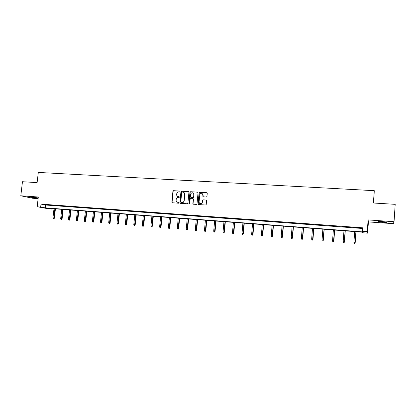 <?xml version="1.0" encoding="UTF-8"?>
<svg xmlns="http://www.w3.org/2000/svg" width="416" height="416" viewBox="0 0 416 416"><rect width="100%" height="100%" fill="white"/><g stroke="black" fill="none" stroke-linecap="round" stroke-linejoin="round"><path stroke-width="0.62" d="M180.024 191.506L179.66 191.058L173.555 190.689L172.926 191.261L171.865 202.186L172.38 202.779L178.49 203.195L178.932 202.81L178.573 202.342L177.778 202.29C176.68 202.103 176.129 201.422 176.124 200.247L176.212 199.316C176.436 198.146 177.112 197.543 178.24 197.496L179.478 197.163L179.114 196.695L178.324 196.648C177.226 196.461 176.675 195.785 176.67 194.61L176.758 193.684C176.982 192.514 177.658 191.906 178.786 191.859L179.577 191.906L180.024 191.506M179.66 191.058L173.763 190.772L173.134 191.339L172.073 202.207L172.359 202.779M179.114 196.695L178.324 196.648M382.543 221.582C379.028 221.38 377.567 221.426 378.154 221.733L382.45 222.264C385.96 222.466 387.426 222.42 386.854 222.113L382.543 221.582M32.287 197.132L30.742 197.226L36.306 197.985L37.861 197.891L32.287 197.132M206.31 197.038L206.96 196.456L207.246 193.346L206.71 192.696L199.727 192.275L199.124 192.67L198.047 203.892L198.578 204.547L205.566 205.02L206.222 204.443L206.57 200.678L206.029 200.023L203.034 199.831L202.452 200.179L202.025 202.904C200.548 204.272 199.555 203.991 199.046 202.062L199.857 194.277C201.302 192.764 202.316 192.998 202.888 194.984L202.774 196.196L203.31 196.846L206.31 197.038M362.237 231.239L367.281 231.618L367.63 233.147L362.788 232.778L362.57 232.17L47.502 208.244L52 209.082L48.594 208.827L37.18 206.705L45.365 207.844L362.466 231.878L362.482 227.796L41.012 204.105L40.68 206.965M37.18 206.705L38.308 197.002L20.8 195.785L22.464 181.724L37.118 182.608L38.303 172.427L374.27 190.679L373.412 203.008L395.2 204.329L394.046 221.712L368.098 219.908L367.281 231.618M188.947 192.234L188.422 191.589L181.579 191.178L180.944 191.719L179.889 202.675L180.409 203.325L187.257 203.783L187.881 203.33L188.947 192.234M190.606 191.724L197.517 192.14L198.047 192.79L197.012 203.824L196.368 204.402L193.398 204.199L192.868 203.549L193.294 199.077L192.764 198.427L190.804 198.302L190.185 198.749L189.701 203.616L188.906 203.466L189.966 192.296L190.606 191.724L197.699 192.182M368.098 219.908L368.415 221.91L393.312 223.662L394.046 221.712M20.8 195.785L32.625 198.245L38.116 198.635M373.703 203.024L374.27 190.679M41.012 204.105L45.687 205.02L362.435 228.478M47.856 204.984L50.856 205.202L47.866 204.89M55.682 205.561L58.713 205.785L55.692 205.468M63.591 206.149L66.648 206.372L63.601 206.05M71.573 206.736L74.662 206.965L71.583 206.643M79.633 207.334L82.753 207.563L79.643 207.236M87.771 207.932L90.922 208.166L87.781 207.839M95.987 208.541L99.169 208.775L95.997 208.442M104.286 209.154L107.5 209.394L104.296 209.056M112.668 209.773L115.913 210.012L112.679 209.674M121.134 210.402L124.41 210.642L121.144 210.304M129.683 211.032L132.995 211.276L129.693 210.933M138.32 211.671L141.664 211.921L138.33 211.572M147.04 212.316L150.42 212.566L147.051 212.217M155.854 212.966L159.266 213.221L155.865 212.867M164.757 213.626L168.204 213.881L164.762 213.522M173.748 214.292L177.232 214.547L173.758 214.188M182.832 214.963L186.352 215.223L182.842 214.859M192.015 215.639L195.567 215.904L192.02 215.54M201.287 216.325L204.88 216.59L201.297 216.221M210.662 217.017L214.292 217.287L210.673 216.918M220.132 217.719L223.803 217.989L220.142 217.615M229.705 218.426L233.412 218.702L229.715 218.322M239.377 219.144L243.126 219.419L239.387 219.04M249.158 219.866L252.944 220.147L249.168 219.757M259.038 220.594L262.87 220.88L259.048 220.49M269.027 221.333L272.901 221.619L269.038 221.229M279.126 222.082L283.041 222.373L279.136 221.972M289.338 222.836L293.29 223.127L289.344 222.726M299.655 223.6L303.659 223.896L299.666 223.491M310.092 224.37L314.137 224.671L310.102 224.26M320.642 225.15L324.735 225.451L320.653 225.04M331.313 225.94L335.447 226.247L331.323 225.831M342.103 226.736L346.284 227.048L342.113 226.626M353.012 227.542L357.245 227.859L353.023 227.432M368.415 221.91L367.63 233.147M52.057 208.588L52 209.082M45.687 205.02L45.365 207.844M202.894 194.142L202.862 194.48M177.934 196.576L178.526 196.721M177.44 202.233L177.778 202.29M178.766 202.41L177.98 202.358M188.692 191.682L181.776 191.256L181.147 191.797L180.092 202.743L180.378 203.32M182.13 192.062L181.688 192.436L180.762 202.062L181.126 202.514L181.969 202.571C182.998 202.55 183.669 202.02 183.976 200.975L184.636 194.173C184.636 192.988 184.085 192.301 182.972 192.114L182.13 192.062M183.612 192.28L184.834 194.251L184.168 201.048C183.867 202.088 183.196 202.618 182.166 202.639L181.329 202.582M197.798 192.234L197.517 192.14M193.019 198.51L193.482 199.15L193.06 203.616L193.346 204.194M190.798 191.802L190.154 192.374L189.27 203.923M193.731 194.444C193.06 192.395 192.036 192.223 190.658 193.939L190.362 196.799L190.887 197.449L192.847 197.574L193.456 197.148L193.918 194.522L192.894 192.868M193.918 194.522L193.643 197.22L193.034 197.647L191.074 197.522M202.062 193.409L203.07 195.057L203.221 196.836M200.138 203.746L202.207 202.972L202.212 202.27M206.294 200.106L203.211 199.904L202.628 200.247L202.389 202.337M206.996 192.795L199.909 192.353L199.306 192.748L198.229 203.96L198.515 204.542M53.175 218.78L53.966 218.868L53.175 218.78L52.941 218.015L54.366 218.176L55.422 208.842M53.669 218.821L54.881 208.806M52.941 218.015L53.992 208.738M54.366 218.176L53.966 218.868M60.918 219.414L61.708 219.502L60.918 219.414L60.679 218.65L62.104 218.806L63.154 209.43M61.412 219.456L62.629 209.394M60.679 218.65L61.729 209.326M62.104 218.806L61.708 219.502M68.734 220.059L69.519 220.147L68.734 220.059L68.5 219.284L69.919 219.445L70.964 210.023M69.233 220.1L70.444 209.986M68.5 219.284L69.54 209.919M69.919 219.445L69.519 220.147M76.622 220.704L77.407 220.792L76.622 220.704L76.388 219.929L77.808 220.09L78.848 210.626M77.132 220.75L78.338 210.584M76.388 219.929L77.428 210.517M77.808 220.09L77.407 220.792M84.588 221.359L85.374 221.447L84.588 221.359L84.354 220.579L85.769 220.74L86.804 211.229M85.098 221.4L86.31 211.188M84.354 220.579L85.384 211.12M85.769 220.74L85.374 221.447M92.628 222.019L93.413 222.108L92.628 222.019L92.394 221.239L93.808 221.395L94.843 211.838M93.148 222.061L94.354 211.801M92.394 221.239L93.423 211.728M93.808 221.395L93.413 222.108M100.75 222.685L101.535 222.773L100.75 222.685L100.516 221.9L101.925 222.061L102.955 212.456M101.275 222.732L102.476 212.42M100.516 221.9L101.535 212.347M101.925 222.061L101.535 222.773M108.95 223.361L109.73 223.449L108.95 223.361L108.716 222.57L110.126 222.726L111.145 213.075M109.476 223.402L110.682 213.039M108.716 222.57L109.73 212.971M110.126 222.726L109.73 223.449M117.229 224.042L118.009 224.125L117.229 224.042L116.995 223.246L118.399 223.402L119.413 213.704M117.759 224.084L118.966 213.668M116.995 223.246L118.004 213.595M118.399 223.402L118.009 224.125M125.59 224.728L126.37 224.812L125.59 224.728L125.356 223.928L126.76 224.089L127.764 214.339M126.126 224.77L127.327 214.308M125.356 223.928L126.36 214.23M126.76 224.089L126.37 224.812M134.03 225.42L134.81 225.508L134.03 225.42L133.796 224.619L135.2 224.775L136.198 214.978M134.576 225.462L135.772 214.947M133.796 224.619L134.794 214.874M135.2 224.775L134.81 225.508M142.558 226.122L143.333 226.205L142.558 226.122L142.324 225.316L143.723 225.472L144.716 215.623M143.109 226.164L144.305 215.592M142.324 225.316L143.317 215.519M143.723 225.472L143.333 226.205M151.169 226.824L151.944 226.912L151.169 226.824L150.935 226.018L152.329 226.174L153.317 216.278M151.726 226.871L152.916 216.247M150.935 226.018L151.918 216.174M152.329 226.174L151.944 226.912M159.869 227.542L160.638 227.63L159.869 227.542L159.635 226.725L161.023 226.886L162.006 216.939M160.425 227.588L161.616 216.908M159.635 226.725L160.612 216.835M161.023 226.886L160.638 227.63M168.652 228.264L169.421 228.348L168.652 228.264L168.418 227.443L169.806 227.604L170.778 217.604M169.218 228.306L170.409 217.578M168.418 227.443L169.39 217.5M169.806 227.604L169.421 228.348M181.095 191.391L181.043 191.786M177.523 228.992L178.292 229.076L177.523 228.992L177.294 228.171L178.677 228.327L179.639 218.28M178.095 229.039L179.286 218.249M177.294 228.171L178.256 218.171M178.677 228.327L178.292 229.076M190.117 191.937L190.065 192.338M186.488 229.726L187.257 229.814L186.488 229.726L186.259 228.899L187.637 229.06L188.594 218.956M187.065 229.772L188.25 218.93M186.259 228.899L187.21 218.852M187.637 229.06L187.257 229.814M199.233 192.488L199.186 192.894M195.546 230.469L196.31 230.558L195.546 230.469L195.312 229.642L196.69 229.798L197.636 219.643M196.128 230.516L197.309 219.622M195.312 229.642L196.258 219.539M196.69 229.798L196.31 230.558M204.693 231.223L205.452 231.306L204.693 231.223L204.459 230.386L205.832 230.547L206.773 220.34M205.28 231.27L206.461 220.314M204.459 230.386L205.4 220.236M205.832 230.547L205.452 231.306M213.933 231.977L214.692 232.066L213.933 231.977L213.704 231.14L215.072 231.301L216.003 221.042M214.531 232.029L215.706 221.016M213.704 231.14L214.635 220.938M215.072 231.301L214.692 232.066M223.272 232.747L224.032 232.835L223.272 232.747L223.044 231.904L224.406 232.06L225.332 221.749M223.876 232.794L225.046 221.728M223.044 231.904L223.964 221.645M224.406 232.06L224.032 232.835M232.71 233.522L233.464 233.61L232.71 233.522L232.482 232.674L233.839 232.83L234.754 222.461M233.319 233.574L234.489 222.44M232.482 232.674L233.392 222.357M233.839 232.83L233.464 233.61M242.242 234.302L242.996 234.39L242.242 234.302L242.013 233.454L243.365 233.61L244.275 223.184M242.861 234.354L244.026 223.168M242.013 233.454L242.918 223.085M243.365 233.61L242.996 234.39M251.878 235.097L252.626 235.18L251.878 235.097L251.649 234.239L252.996 234.395L253.895 223.917M252.502 235.144L253.661 223.902M251.649 234.239L252.543 223.813M252.996 234.395L252.626 235.18M261.617 235.893L262.361 235.981L261.617 235.893L261.388 235.035L262.73 235.191L263.619 224.656M262.246 235.945L263.401 224.64M261.388 235.035L262.272 224.552M262.73 235.191L262.361 235.981M271.456 236.704L272.199 236.787L271.456 236.704L271.227 235.841L272.563 235.997L273.447 225.399M272.09 236.756L273.244 225.389M271.227 235.841L272.106 225.3M272.563 235.997L272.199 236.787M281.403 237.52L282.142 237.604L281.403 237.52L281.174 236.652L282.506 236.808L283.374 226.153M282.043 237.572L283.197 226.143M281.174 236.652L282.043 226.054M282.506 236.808L282.142 237.604M291.455 238.342L292.193 238.43L291.455 238.342L291.226 237.474L292.552 237.63L293.415 226.918M292.105 238.399L293.254 226.907M291.226 237.474L292.084 226.819M292.552 237.63L292.193 238.43M301.616 239.179L302.354 239.262L301.616 239.179L301.392 238.3L302.713 238.456L303.56 227.687M302.271 239.231L303.415 227.677M301.392 238.3L302.24 227.588M302.713 238.456L302.354 239.262M311.891 240.022L312.619 240.11L311.891 240.022L311.662 239.143L312.978 239.294L313.815 228.467M312.551 240.079L313.69 228.457M311.662 239.143L312.499 228.368M312.978 239.294L312.619 240.11M322.275 240.874L323.003 240.963L322.275 240.874L322.052 239.99L323.357 240.146L324.184 229.252M322.946 240.932L324.08 229.247M322.052 239.99L322.873 229.154M323.357 240.146L323.003 240.963M332.774 241.738L333.497 241.821L332.774 241.738L332.55 240.843L333.85 240.999L334.667 230.048M333.45 241.795L334.578 230.043M332.55 240.843L333.362 229.949M333.85 240.999L333.497 241.821M343.387 242.606L344.11 242.694L343.387 242.606L343.164 241.712L344.458 241.868L345.264 230.854M344.074 242.663L345.197 230.849M343.164 241.712L343.97 230.755M344.458 241.868L344.11 242.694M354.12 243.49L354.838 243.573L354.12 243.49L353.896 242.59L355.186 242.741L355.976 231.67M354.817 243.547L355.935 231.665M353.896 242.59L354.687 231.572M355.186 242.741L354.838 243.573"/></g></svg>
